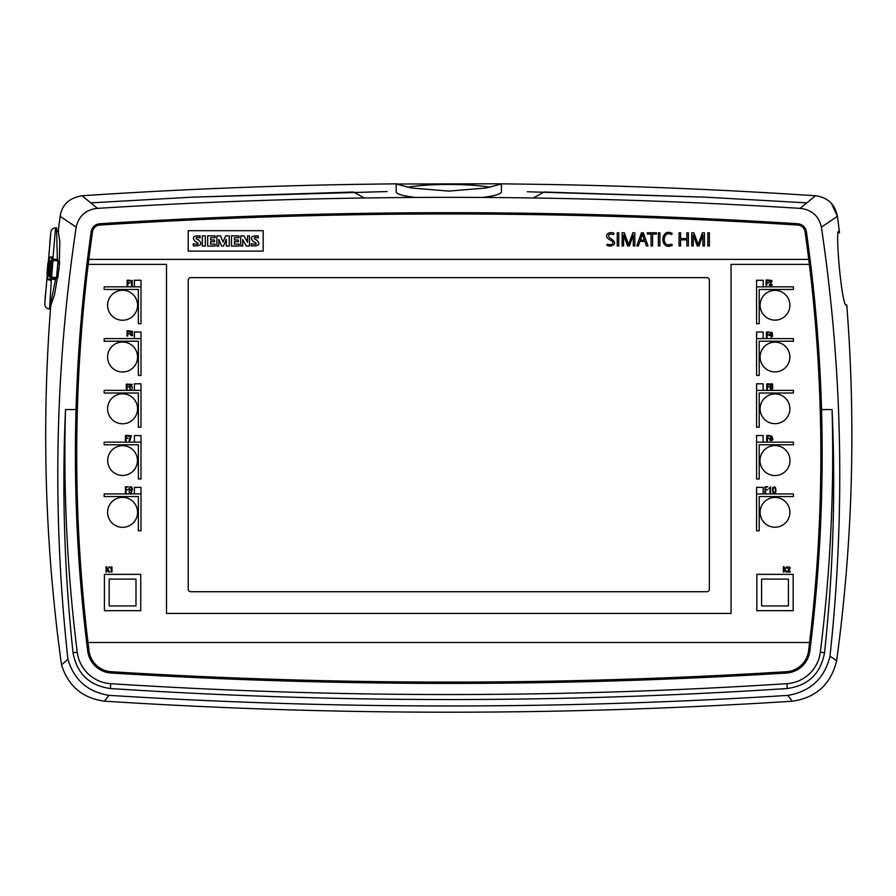 <?xml version="1.0" encoding="UTF-8"?>
<svg xmlns="http://www.w3.org/2000/svg" width="896" height="896" viewBox="0 0 896 896"><rect width="100%" height="100%" fill="white"/><g stroke="black" fill="none" stroke-linecap="round" stroke-linejoin="round"><path stroke-width="1.34" d="M396.984 183.814L351.03 184.442L396.984 183.814M546.538 184.442L500.618 183.814L546.538 184.442C636.272 186.032 725.939 189.806 815.528 195.765C827.714 197.434 835.016 204.277 837.435 216.294L821.397 227.158C842.576 369.611 845.443 512.624 829.987 656.186L836.629 660.744C852.678 542.618 856.061 424.021 846.776 304.954L846.686 305.11M498.165 183.792L396.155 184.027L411.566 188.003L448.818 191.106L486.024 188.003L501.424 184.027L498.165 183.792M82.085 195.754L97.485 208.365C85.893 209.597 78.792 215.858 76.182 227.158L60.155 216.294C61.947 204.725 69.25 197.882 82.04 195.765L82.085 195.754C171.662 189.795 261.307 186.032 351.03 184.442M821.397 227.158C818.81 215.869 811.709 209.608 800.094 208.365C565.891 193.67 331.688 193.67 97.485 208.365M800.094 208.365L815.528 195.765C827.702 197.411 835.005 204.266 837.435 216.294L839.518 232.68M88.211 264.387A1577.117 1577.117 0 0 0 87.987 642.499L809.592 642.499A1577.117 1577.117 0 0 0 809.368 264.387L731.058 264.387L731.058 613.435L166.51 613.435L166.51 264.387L88.211 264.387A1577.117 1577.117 0 0 1 88.827 259.392L808.752 259.392A1577.117 1577.117 0 0 0 805.067 231.818A7.896 7.896 0 0 0 797.754 225.053A5494.126 5494.126 0 0 0 99.814 225.053A7.896 7.896 0 0 0 92.512 231.818A1577.117 1577.117 0 0 0 88.827 259.392M756.582 280.258L756.582 323.658L759.214 323.658L759.214 289.464L793.408 289.464L793.408 286.832L763.157 286.832L763.157 280.258L756.582 280.258M756.582 332.024L756.582 375.435L759.214 375.435L759.214 341.23L793.408 341.23L793.408 338.598L763.157 338.598L763.157 332.024L756.582 332.024M756.582 383.802L756.582 427.202L759.214 427.202L759.214 393.008L793.408 393.008L793.408 390.376L763.157 390.376L763.157 383.802L756.582 383.802M756.582 435.568L756.582 478.979L759.214 478.979L759.214 444.774L793.408 444.774L793.408 442.154L763.157 442.154L763.157 435.568L756.582 435.568M756.582 487.346L756.582 530.757L759.214 530.757L759.214 496.552L793.408 496.552L793.408 493.92L763.157 493.92L763.157 487.346L756.582 487.346M134.411 280.258L134.411 286.832L104.16 286.832L104.16 289.464L138.365 289.464L138.365 323.658L140.997 323.658L140.997 280.258L134.411 280.258M134.411 332.024L134.411 338.598L104.16 338.598L104.16 341.23L138.365 341.23L138.365 375.435L140.997 375.435L140.997 332.024L134.411 332.024M134.411 383.802L134.411 390.376L104.16 390.376L104.16 393.008L138.365 393.008L138.365 427.202L140.997 427.202L140.997 383.802L134.411 383.802M134.411 435.568L134.411 442.154L104.16 442.154L104.16 444.774L138.365 444.774L138.365 478.979L140.997 478.979L140.997 435.568L134.411 435.568M134.411 487.346L134.411 493.92L104.16 493.92L104.16 496.552L138.365 496.552L138.365 530.757L140.997 530.757L140.997 487.346L134.411 487.346M188.216 280.258L188.216 589.098A2.632 2.632 0 0 0 190.848 591.73L706.731 591.73A2.632 2.632 0 0 0 709.363 589.098L709.363 280.258A2.632 2.632 0 0 0 706.731 277.626L190.848 277.626A2.632 2.632 0 0 0 188.216 280.258M809.368 264.387A1577.117 1577.117 0 0 0 808.752 259.392M836.629 660.744C830.984 684.174 816.2 697.67 792.288 701.221C562.979 715.882 333.693 715.87 104.429 701.165C82.477 698.152 68.174 686.056 61.51 664.877C45.002 545.35 41.406 425.645 50.736 305.749L50.994 305.749M846.507 304.954L846.776 304.954C841.781 311.886 834.042 218.445 839.53 232.758L838.869 232.758M533.299 197.982L544.096 192.024L704.794 197.142L806.926 202.866M90.642 202.866L192.786 197.142L353.472 192.024L364.269 197.982M50.736 305.749L54.477 294.862L59.114 268.419L59.83 241.909L58.262 231.19M61.51 664.877L67.928 659.254C73.987 679.851 87.651 691.88 108.898 695.341C335.227 709.509 561.546 709.52 787.853 695.397L792.288 701.221M76.182 227.158C54.835 370.474 52.08 514.506 67.928 659.254M104.429 701.165L108.898 695.341M839.25 231.717L839.507 232.579M787.853 695.397C810.466 691.555 824.51 678.485 829.987 656.186M65.52 409.562L76.048 409.562C77.75 349.966 82.813 290.662 91.202 231.627C92.198 227.002 95.043 224.37 99.736 223.742C332.438 209.014 565.141 209.014 797.832 223.742C802.536 224.37 805.37 227.002 806.366 231.627C814.766 290.662 819.818 349.966 821.531 409.562L832.059 409.562C835.733 490.818 833.224 571.872 824.533 652.736C820.691 673.646 808.248 685.586 787.192 688.542C561.59 703.214 335.989 703.214 110.387 688.542C89.331 685.586 76.877 673.646 73.035 652.736C64.355 571.872 61.846 490.818 65.52 409.562A1588.955 1588.955 0 0 0 77.246 652.21A36.042 36.042 0 0 0 110.701 683.682A5270.642 5270.642 0 0 0 786.878 683.682A36.042 36.042 0 0 0 820.322 652.21A1588.955 1588.955 0 0 0 832.059 409.562M76.048 409.562A1578.427 1578.427 0 0 0 87.696 650.966A25.256 25.256 0 0 0 111.205 673.03A5493.734 5493.734 0 0 0 786.363 673.03A25.256 25.256 0 0 0 809.872 650.966A1578.427 1578.427 0 0 0 821.531 409.562M87.987 642.499A1577.117 1577.117 0 0 0 89.006 650.81A23.934 23.934 0 0 0 111.283 671.72A5492.413 5492.413 0 0 0 786.285 671.72A23.934 23.934 0 0 0 808.573 650.81A1577.117 1577.117 0 0 0 809.592 642.499M188.216 230.698L188.216 251.104L263.189 251.104L263.189 230.698L188.216 230.698M760.11 305.245A14.885 14.885 0 0 0 782.443 318.136A14.885 14.885 0 0 0 782.443 292.354A14.885 14.885 0 0 0 760.11 305.245M760.11 357.022A14.885 14.885 0 0 0 782.443 369.914A14.885 14.885 0 0 0 782.443 344.131A14.885 14.885 0 0 0 760.11 357.022M760.11 408.789A14.885 14.885 0 0 0 782.443 421.68A14.885 14.885 0 0 0 782.443 395.898A14.885 14.885 0 0 0 760.11 408.789M760.11 512.333A14.885 14.885 0 0 0 782.443 525.224A14.885 14.885 0 0 0 782.443 499.442A14.885 14.885 0 0 0 760.11 512.333M759.998 460.566A14.997 14.997 0 0 0 782.488 473.547A14.997 14.997 0 0 0 782.488 447.574A14.997 14.997 0 0 0 759.998 460.566M107.688 460.566A14.885 14.885 0 0 0 130.021 473.458A14.885 14.885 0 0 0 130.021 447.675A14.885 14.885 0 0 0 107.688 460.566M107.587 512.333A14.997 14.997 0 0 0 130.077 525.325A14.997 14.997 0 0 0 130.077 499.352A14.997 14.997 0 0 0 107.587 512.333M107.587 408.789A14.997 14.997 0 0 0 130.077 421.781A14.997 14.997 0 0 0 130.077 395.808A14.997 14.997 0 0 0 107.587 408.789M107.587 357.022A14.997 14.997 0 0 0 130.077 370.003A14.997 14.997 0 0 0 130.077 344.03A14.997 14.997 0 0 0 107.587 357.022M107.587 305.245A14.997 14.997 0 0 1 130.077 292.264A14.997 14.997 0 0 1 130.077 318.237A14.997 14.997 0 0 1 107.587 305.245M756.582 286.832L763.157 286.832M756.582 338.598L763.157 338.598M756.582 390.376L763.157 390.376M756.582 442.154L763.157 442.154M756.582 493.92L763.157 493.92M134.411 286.832L140.997 286.832M134.411 338.598L140.997 338.598M134.411 390.376L140.997 390.376M134.411 442.154L140.997 442.154M134.411 493.92L140.997 493.92M109.166 605.931L109.166 579.107L135.99 579.107L135.99 605.931L109.166 605.931M104.418 574.358L104.418 610.68L140.739 610.68L140.739 574.358L104.418 574.358M761.589 579.107L761.589 605.931L788.402 605.931L788.402 579.107L761.589 579.107M756.84 610.68L756.84 574.358L793.15 574.358L793.15 610.68L756.84 610.68M251.283 243.768L251.283 245.84C259.045 246.232 260.848 244.283 256.682 239.982L254.89 239.176C253.49 237.507 254.61 237.093 258.238 237.933L258.238 235.962C251.272 235.581 249.637 237.451 253.322 241.606L255.338 242.525C257.331 244.16 255.976 244.574 251.283 243.768M240.699 235.85L240.699 246.064L242.738 246.064L242.738 239.557L246.344 246.064L249.491 246.064L249.491 235.85L247.554 235.85L247.554 242.278L243.958 235.85L240.699 235.85M231.493 235.85L231.493 246.064L239.042 246.064L239.042 244.138L234.405 244.138L234.405 241.718L238.347 241.718L238.347 239.982L234.405 239.982L234.405 237.686L238.907 237.686L238.907 235.85L231.493 235.85M216.866 235.85L216.866 246.064L218.792 246.064L218.792 239.31L221.603 246.064L223.507 246.064L226.341 239.31L226.341 246.064L229.253 246.064L229.253 235.85L225.646 235.85L223.059 242.066L220.483 235.85L216.866 235.85M207.659 235.85L207.659 246.064L215.096 246.064L215.096 244.138L210.594 244.138L210.594 241.718L214.514 241.718L214.514 239.982L210.594 239.982L210.594 237.686L215.096 237.686L215.096 235.85L207.659 235.85M202.362 235.85L202.362 246.064L205.307 246.064L205.307 235.85L202.362 235.85M193.267 243.768L193.267 245.84C201.062 246.142 202.854 244.182 198.666 239.982L196.067 238.739C195.776 237.406 197.12 237.138 200.122 237.933L200.122 235.962C193.323 235.413 191.71 237.294 195.272 241.606L197.322 242.525C199.17 244.171 197.826 244.586 193.267 243.768M490.09 187.242A52.629 7.325 0 0 0 448.795 184.464A52.629 7.325 0 0 0 407.501 187.242M396.166 184.027L396.166 191.789A52.629 7.325 0 0 0 415.352 197.445M482.238 197.445A52.629 7.325 0 0 0 501.424 191.789L501.424 184.027M51.061 278.286L50.904 280.034L51.061 278.286L55.496 278.846L55.541 279.518L51.397 279.104L49.526 308.93A4.738 4.738 0 0 1 44.8 303.89L50.859 232.142A4.738 4.738 0 0 1 55.563 227.898L52.886 259.157L57.333 259.47L54.466 259.213L54.342 260.523A1.333 1.31 5 0 0 52.898 261.722L51.666 275.867A1.333 1.31 5 0 0 52.875 277.301L52.763 278.611L50.378 275.755L51.61 261.61L54.466 259.213L53.547 259.134M47.062 272.754L46.973 273.784L47.062 272.754M47.208 271.029L47.32 269.584M47.443 268.206L47.499 267.546M47.622 266L47.869 263.122M52.898 261.722L50.221 261.486L52.83 258.048L49.426 257.746L47.544 279.182L50.434 279.429L50.333 280.504L50.904 280.034L46.973 279.686L48.944 257.152L52.92 256.962L52.886 259.157M44.8 303.89A1741.006 1741.006 0 0 1 45.506 293.339A1741.006 1741.006 0 0 0 44.8 303.89M49.773 242.704A1741.006 1741.006 0 0 1 50.859 232.142A1741.006 1741.006 0 0 0 49.773 242.704M55.541 279.518L49.526 308.93M58.598 231.19L56.874 231.19L56.661 228.603M55.563 227.898L56.605 227.898L57.333 259.47M50.971 279.339L48.989 275.632L51.666 275.867M50.221 261.486L48.989 275.632M52.92 256.962L52.83 258.048M57.131 259.448L59.662 262.304L57.938 276.416L55.093 278.813L55.205 277.502A1.333 1.31 -175 0 0 56.65 276.304L57.893 262.158A1.333 1.31 -175 0 0 56.672 260.725L54.342 260.523M57.96 277.558L55.362 278.835M47.51 267.411L47.734 264.734M48.16 266.123L48.07 267.187M47.118 272.003L47.242 270.514M47.902 269.069L47.779 270.57M56.672 260.725L56.784 259.414L59.181 262.27L57.893 262.158M51.957 279.205L52.002 278.544M49.515 256.67L48.888 257.835M47.04 279.003L46.973 279.686M127.03 387.027L127.03 389.424L126.302 389.424L126.302 384.171L129.17 384.171L129.17 384.754L127.03 384.754L127.03 386.445L129.058 387.027L127.03 387.027M679.078 232.792L679.078 245.952L680.59 245.952L680.59 239.837L686.874 239.837L686.874 245.952L688.386 245.952L688.386 232.792L686.874 232.792L686.874 238.594L680.59 238.594L680.59 232.792L679.078 232.792M770.762 386.803L772.016 388.338L770.762 386.803M772.554 388.763C767.794 391.608 770.907 379.456 772.778 385.258L771.893 384.754L770.638 386.344C772.486 385.538 773.125 386.344 772.554 388.763M132.16 333.872L131.23 333.077L132.104 332.875L132.194 331.677L130.166 332.27C132.418 330.422 133.034 330.792 132.003 333.368C133.269 336.067 132.619 336.482 130.077 334.634L130.816 334.634C132.003 335.866 132.451 335.608 132.16 333.872M784.078 572.006L783.35 572.006L783.35 566.742L784.078 566.742L784.078 569.05L786.957 566.742L784.862 569.117L787.08 572.006L786.139 572.006L784.112 569.251L784.078 572.006M607.085 244.227L606.894 245.549L610.221 246.131C616.224 244.63 616.056 241.864 609.706 237.832C607.499 234.64 608.81 233.554 613.626 234.562L613.928 233.195C607.678 230.653 601.933 237.126 612.36 241.035C613.659 244.317 611.901 245.381 607.085 244.227M126.045 493.08L125.429 493.08L125.429 486.763L128.363 486.763L126.045 487.234L126.045 489.597L128.195 489.597L126.045 490.067L126.045 493.08M111.35 566.944L111.978 566.944L111.978 572.006L111.25 572.006L111.25 567.683L110.41 568.187L111.35 566.944M658.381 232.792L658.381 245.952L659.893 245.952L659.893 232.792L658.381 232.792M767.144 334.936L767.144 337.344L766.405 337.344L766.405 332.08L769.272 332.08L769.272 332.662L767.144 332.662L767.144 334.354L769.16 334.936L767.144 334.936M131.634 280.459L132.261 280.459L132.261 285.51L131.522 285.51L131.522 281.198L130.693 281.702L131.634 280.459M129.696 489.731C131.286 490.426 131.914 489.787 131.578 487.805C130.122 486.886 129.494 487.525 129.696 489.731M131.197 490.538C125.608 491.266 131.947 482.72 132.328 489.25C131.533 493.786 130.413 494.603 128.968 491.725L129.808 492.453C131.04 493.438 131.69 492.666 131.757 490.146L131.197 490.538M707.851 232.792L707.851 245.952L709.363 245.952L709.363 232.792L707.851 232.792M765.576 493.08L764.96 493.08L764.96 486.763L767.894 486.763L765.576 487.234L765.576 489.597L767.738 489.597L765.576 490.067L765.576 493.08M106.781 572.006L106.042 572.006L106.042 566.742L106.781 566.742L106.781 569.05L109.659 566.742L107.554 569.117L109.782 572.006L108.83 572.006L106.803 569.251L106.781 572.006M640.382 240.094L642.376 234.091L644.347 240.094L640.382 240.094M636.798 245.952L638.333 245.952L639.934 241.349L644.795 241.349L646.397 245.952L648.032 245.952L643.35 232.792L641.435 232.792L636.798 245.952M770.056 487.682L768.88 488.544L770.627 486.987L770.627 493.08L770.056 493.08L770.056 487.682M127.77 333.626L127.77 336.022L127.03 336.022L127.03 330.77L129.909 330.77L129.909 331.352L127.77 331.352L127.77 333.043L129.797 333.626L127.77 333.626M691.768 232.792L691.768 245.952L693.213 245.952L693.213 234.998L697.267 245.952L699.014 245.952L702.934 234.998L702.934 245.952L704.446 245.952L704.446 232.792L702.43 232.792L698.208 244.586L693.874 232.792L691.768 232.792M773.528 487.581C772.531 490.706 773.013 492.341 774.95 492.486C775.947 489.373 775.466 487.738 773.528 487.581M772.733 487.704C775.208 485.845 776.205 487.39 775.734 492.363C773.27 494.222 772.262 492.677 772.733 487.704M129.606 387.218L129.606 384.373L132.205 384.373L130.346 384.955L130.346 386.445C133.47 384.44 132.462 391.843 129.786 389.166L130.267 387.218L129.606 387.218M617.243 232.792L617.243 245.952L618.755 245.952L618.755 232.792L617.243 232.792M126.157 438.323L126.157 440.731L125.418 440.731L125.418 435.467L128.285 435.467L128.285 436.05L126.157 436.05L126.157 437.741L128.173 438.323L126.157 438.323M668.707 244.877C661.539 245.101 663.376 229.902 671.653 234.64L672.146 233.43C660.666 226.99 658.952 251.003 672.213 245.403L671.832 244.182L668.707 244.877M767.435 438.323L767.435 440.731L766.696 440.731L766.696 435.467L769.574 435.467L769.574 436.05L767.435 436.05L767.435 437.741L769.451 438.323L767.435 438.323M130.603 436.251L128.498 436.251L128.498 435.669L131.365 435.669L129.886 440.731L129.058 440.731L130.603 436.251M767.514 386.758L767.514 389.166L766.774 389.166L766.774 383.902L769.642 383.902L769.642 384.485L767.514 384.485L767.514 386.176L769.53 386.758L767.514 386.758M790.283 571.413L790.283 572.006L787.315 572.006L788.682 569.688L788.189 567.683L787.315 568.243L787.629 567.246C790.709 566.552 790.854 567.941 788.066 571.413L790.283 571.413M647.237 232.792L647.237 234.046L651.045 234.046L651.045 245.952L652.568 245.952L652.568 234.046L656.421 234.046L656.421 232.792L647.237 232.792M772.195 284.67L772.195 285.253L769.216 285.253L770.594 282.946L770.09 280.93L769.216 281.501L769.53 280.493C772.61 279.798 772.755 281.187 769.978 284.67L772.195 284.67M127.848 283.114L127.848 285.51L127.109 285.51L127.109 280.258L129.976 280.258L129.976 280.84L127.848 280.84L127.848 282.531L129.864 283.114L127.848 283.114M766.774 282.845L766.774 285.253L766.035 285.253L766.035 279.989L768.902 279.989L768.902 280.571L766.774 280.571L766.774 282.262L768.79 282.845L766.774 282.845M771.299 332.898L770.09 335.53L771.299 335.53L771.299 332.898M771.299 337.344L771.299 336.112L769.44 335.53L771.019 332.282L771.994 332.282L772.654 336.112L771.299 337.344M622.149 232.792L622.149 245.952L623.582 245.952L623.582 234.998L627.637 245.952L629.395 245.952L633.315 234.998L633.315 245.952L634.827 245.952L634.827 232.792L632.811 232.792L628.578 244.586L624.254 232.792L622.149 232.792M770.728 439.981L771.893 439.992L770.683 438.682L770.728 439.981M770.762 437.438L771.87 437.438L771.848 436.318L770.762 437.438M772.509 437.618L771.781 438.043C775.499 439.712 768.566 442.714 770.034 438.491L770.862 438.043C770.414 435.243 770.963 435.098 772.509 437.618M110.387 688.542L110.701 683.682M73.035 652.736L77.246 652.21M787.192 688.542L786.878 683.682M824.533 652.736L820.322 652.21M56.65 276.304L58.117 276.438M52.875 277.301L55.205 277.502M704.827 197.154L527.33 191.766M192.741 197.154L387.173 191.554M58.173 231.717L60.144 216.294M837.435 216.294L831.331 203.291"/></g></svg>
